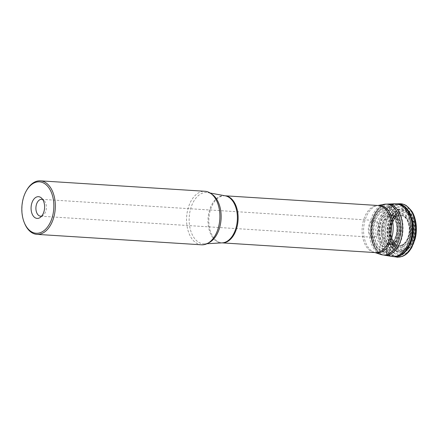 <?xml version="1.0" encoding="UTF-8"?>
<svg xmlns="http://www.w3.org/2000/svg" width="438" height="438" viewBox="0 0 438 438"><rect width="100%" height="100%" fill="white"/><g stroke="black" fill="none" stroke-linecap="round" stroke-linejoin="round"><path stroke-width="0.33" stroke-dasharray="2.19 1.64" d="M401.914 245.34A15.188 9.412 -86.4 0 0 409.826 228.357A15.188 9.412 -86.4 0 0 400.37 215.414A15.188 9.412 -86.4 0 0 391.019 229.95A15.188 9.412 -86.4 0 0 398.46 245.554A15.188 9.412 -86.4 0 0 401.914 245.34M401.586 245.269A15.133 9.379 93.6 0 1 398.197 245.494A15.133 9.379 93.6 0 1 397.857 245.406A15.133 9.379 93.6 0 1 390.729 229.934A15.133 9.379 93.6 0 1 399.752 215.485A15.133 9.379 93.6 0 1 400.102 215.441A15.133 9.379 93.6 0 1 409.47 228.39A15.133 9.379 93.6 0 1 401.586 245.269M393.833 244.125A14.459 8.963 93.6 0 1 391.523 244.47A14.459 8.963 93.6 0 1 391.107 244.431A14.459 8.963 93.6 0 1 383.458 229.474A14.459 8.963 93.6 0 1 392.935 215.595A14.459 8.963 93.6 0 1 393.351 215.611A14.459 8.963 93.6 0 1 401.389 228.745A14.459 8.963 93.6 0 1 393.833 244.125M389.092 254.626A25.618 15.877 93.6 0 1 383.902 255.113A25.618 15.877 93.6 0 1 370.712 228.663A25.618 15.877 93.6 0 1 387.137 204.092A25.618 15.877 93.6 0 1 402.456 226.49A25.618 15.877 93.6 0 1 389.092 254.626A25.607 15.872 93.6 0 1 371.67 222.082A25.607 15.872 93.6 0 1 398.898 212.304A25.607 15.872 93.6 0 1 389.086 254.615M389.409 254.675A25.65 15.899 93.6 0 1 384.208 255.168A25.65 15.899 93.6 0 1 384.071 255.146A25.65 15.899 93.6 0 1 371.002 228.68A25.65 15.899 93.6 0 1 387.312 204.081A25.65 15.899 93.6 0 1 387.449 204.075A25.65 15.899 93.6 0 1 402.79 226.506A25.65 15.899 93.6 0 1 389.409 254.675M391.758 256.427A26.439 16.387 93.6 0 1 378.114 231.374A26.439 16.387 93.6 0 1 392.322 204.289M201.54 244.809A26.822 16.622 93.6 0 1 186.566 220.489A26.822 16.622 93.6 0 1 200.582 191.915A26.822 16.622 93.6 0 1 204.935 191.275M24.523 223.194A26.822 16.622 93.6 0 1 26.603 190.355M374.435 237.073A8.448 5.234 -86.4 0 0 378.848 228.072A8.448 5.234 -86.4 0 0 374.134 220.418A8.448 5.234 -86.4 0 0 372.76 220.615A8.448 5.234 -86.4 0 0 368.347 229.616A8.448 5.234 -86.4 0 0 373.061 237.276A8.448 5.234 -86.4 0 0 374.435 237.073M41.692 216.082A8.448 5.234 -86.4 0 0 41.982 215.989A8.448 5.234 -86.4 0 0 43.05 215.414A8.448 5.234 -86.4 0 0 46.368 208.094A8.448 5.234 -86.4 0 0 44.003 200.407A8.448 5.234 -86.4 0 0 42.738 199.58M403.502 249.403A19.283 11.952 -86.4 0 0 410.888 217.549A19.283 11.952 -86.4 0 0 390.389 224.913A19.283 11.952 -86.4 0 0 403.502 249.403M403.666 250.054A19.945 12.363 93.6 0 1 390.105 224.721A19.945 12.363 93.6 0 1 411.309 217.106A19.945 12.363 93.6 0 1 403.666 250.054M403.228 248.576A18.445 11.432 -86.4 0 0 410.296 218.108A18.445 11.432 -86.4 0 0 390.691 225.148A18.445 11.432 -86.4 0 0 403.228 248.576M402.719 247.048A16.896 10.474 93.6 0 1 391.233 225.581A16.896 10.474 93.6 0 1 409.196 219.131A16.896 10.474 93.6 0 1 402.719 247.048M401.925 245.351A15.199 9.422 -86.4 0 0 407.745 220.243A15.199 9.422 -86.4 0 0 391.588 226.046A15.199 9.422 -86.4 0 0 401.925 245.351M401.641 245.28A15.144 9.384 -86.4 0 0 409.525 228.351A15.144 9.384 -86.4 0 0 400.108 215.441A15.144 9.384 -86.4 0 0 390.778 229.934A15.144 9.384 -86.4 0 0 398.202 245.494A15.144 9.384 -86.4 0 0 401.641 245.28M401.372 245.22A15.1 9.357 93.6 0 1 398.339 245.515A15.1 9.357 93.6 0 1 390.543 229.923A15.1 9.357 93.6 0 1 400.25 215.436A15.1 9.357 93.6 0 1 409.251 228.663A15.1 9.357 93.6 0 1 401.372 245.22M392.547 244.054A14.47 8.968 93.6 0 1 390.258 244.404A14.47 8.968 93.6 0 1 382.16 229.392A14.47 8.968 93.6 0 1 392.092 215.518A14.47 8.968 93.6 0 1 400.108 228.685A14.47 8.968 93.6 0 1 392.547 244.054M391.972 244.059A14.514 8.995 93.6 0 1 390.417 244.399A14.514 8.995 93.6 0 1 381.558 229.353A14.514 8.995 93.6 0 1 392.245 215.545A14.514 8.995 93.6 0 1 399.56 229.233A14.514 8.995 93.6 0 1 391.972 244.059M389.656 244.3A14.914 9.242 93.6 0 1 388.358 244.618A14.914 9.242 93.6 0 1 378.952 229.184A14.914 9.242 93.6 0 1 390.231 215.069A14.914 9.242 93.6 0 1 397.447 229.309A14.914 9.242 93.6 0 1 389.656 244.3M388.687 244.946A15.648 9.696 93.6 0 1 377.616 233.843A15.648 9.696 93.6 0 1 384.728 214.839A15.648 9.696 93.6 0 1 396.445 224.212L396.445 224.212A15.648 9.696 93.6 0 1 395.678 236.328L395.678 236.328A15.648 9.696 93.6 0 1 388.687 244.946M388.134 246.375A17.159 10.638 93.6 0 1 376.461 224.579A17.159 10.638 93.6 0 1 394.709 218.025A17.159 10.638 93.6 0 1 388.134 246.375M387.718 248.401A19.277 11.946 93.6 0 1 374.61 223.911A19.277 11.946 93.6 0 1 395.109 216.553A19.277 11.946 93.6 0 1 387.718 248.401M387.625 249.162A20.071 12.439 93.6 0 1 373.975 223.665A20.071 12.439 93.6 0 1 395.317 216.005A20.071 12.439 93.6 0 1 387.625 249.162M387.712 250.503A21.451 13.293 93.6 0 1 373.127 223.254A21.451 13.293 93.6 0 1 395.93 215.063A21.451 13.293 93.6 0 1 387.712 250.503M387.734 250.613A21.561 13.364 93.6 0 1 373.072 223.221A21.561 13.364 93.6 0 1 395.996 214.987A21.561 13.364 93.6 0 1 387.734 250.613M387.876 251.204A22.163 13.737 93.6 0 1 372.804 223.046A22.163 13.737 93.6 0 1 396.374 214.587A22.163 13.737 93.6 0 1 387.876 251.204M388.073 251.888A22.858 14.164 93.6 0 1 372.53 222.849A22.858 14.164 93.6 0 1 396.833 214.127A22.858 14.164 93.6 0 1 388.073 251.888M388.413 253.126A24.117 14.947 93.6 0 1 372.015 222.493A24.117 14.947 93.6 0 1 397.655 213.284A24.117 14.947 93.6 0 1 388.413 253.126M389.355 254.67A25.645 15.894 93.6 0 1 384.142 255.157A25.645 15.894 93.6 0 1 370.953 228.68A25.645 15.894 93.6 0 1 387.384 204.081A25.645 15.894 93.6 0 1 402.736 226.495A25.645 15.894 93.6 0 1 389.355 254.67M389.612 254.713A25.672 15.91 93.6 0 1 384.531 255.223A25.672 15.91 93.6 0 1 371.189 228.691A25.672 15.91 93.6 0 1 387.772 204.064A25.672 15.91 93.6 0 1 403.009 226.616A25.672 15.91 93.6 0 1 389.612 254.713M393.811 256.657A26.483 16.414 93.6 0 1 379.428 229.726A26.483 16.414 93.6 0 1 396.527 203.812M393.948 256.673A26.521 16.436 93.6 0 1 380.014 229.698A26.521 16.436 93.6 0 1 396.751 203.834M396.505 257.046A26.729 16.567 93.6 0 1 382.445 230.454A26.729 16.567 93.6 0 1 398.585 203.873M415.169 238.852A26.132 16.195 93.6 0 1 402.708 255.984A26.132 16.195 93.6 0 1 384.104 236.487A26.132 16.195 93.6 0 1 397.288 205.165A26.132 16.195 93.6 0 1 416.1 224.168M403.267 254.478A24.539 15.21 93.6 0 1 386.579 223.303A24.539 15.21 93.6 0 1 412.667 213.941A24.539 15.21 93.6 0 1 403.267 254.478M403.677 252.359A22.322 13.835 -86.4 0 0 412.229 215.48A22.322 13.835 -86.4 0 0 388.501 224.004A22.322 13.835 -86.4 0 0 403.677 252.359M403.776 251.571A21.5 13.326 93.6 0 1 389.158 224.256A21.5 13.326 93.6 0 1 412.016 216.049A21.5 13.326 93.6 0 1 403.776 251.571M403.688 250.175A20.06 12.434 93.6 0 1 390.044 224.689A20.06 12.434 93.6 0 1 411.375 217.029A20.06 12.434 93.6 0 1 403.688 250.175M401.077 246.37A16.305 10.101 93.6 0 1 389.99 225.658A16.305 10.101 93.6 0 1 407.324 219.433A16.305 10.101 93.6 0 1 401.077 246.37M401.274 247.366A17.323 10.736 -86.4 0 0 407.915 218.748A17.323 10.736 -86.4 0 0 389.497 225.362A17.323 10.736 -86.4 0 0 401.274 247.366M398.18 210.311A20.761 12.866 93.6 0 1 412.979 225.959A20.761 12.866 93.6 0 1 402.287 250.76A20.761 12.866 93.6 0 1 387.488 235.113A20.761 12.866 93.6 0 1 398.18 210.311M402.325 251.335A21.358 13.233 -86.4 0 0 410.51 216.054A21.358 13.233 -86.4 0 0 387.805 224.207A21.358 13.233 -86.4 0 0 402.325 251.335M401.969 253.427A23.537 14.591 93.6 0 1 385.188 235.688A23.537 14.591 93.6 0 1 397.31 207.568A23.537 14.591 93.6 0 1 414.085 225.307A23.537 14.591 93.6 0 1 401.969 253.427M394.742 205.318A25.694 15.927 -86.4 0 0 381.317 232.698A25.694 15.927 -86.4 0 0 395.662 255.995A25.694 15.927 -86.4 0 0 413.182 231.357A25.694 15.927 -86.4 0 0 398.914 204.705A25.694 15.927 -86.4 0 0 394.742 205.318M384.115 204.645A25.694 15.927 93.6 0 1 388.282 204.031L398.914 204.705L404.953 206.758L408.342 209.753C410.975 212.879 412.777 216.826 413.746 221.59C414.857 227.327 414.671 233.076 413.193 238.836L409.426 247.645L404.214 253.339C403.458 253.892 400.721 256.049 395.662 255.995L385.029 255.316A25.694 15.927 93.6 0 1 370.685 232.02A25.694 15.927 93.6 0 1 384.115 204.645M384.137 204.294A25.492 15.801 -86.4 0 0 382.511 204.743A25.492 15.801 -86.4 0 0 369.207 229.884A25.492 15.801 -86.4 0 0 380.95 254.533M374.95 252.562A23.789 14.744 93.6 0 1 374.561 252.441A23.789 14.744 93.6 0 1 363.655 228.214A23.789 14.744 93.6 0 1 377.534 205.559A23.789 14.744 93.6 0 1 377.934 205.488M225.121 195.797L225.28 195.83A23.63 14.646 -86.4 0 0 220.358 196.257A23.63 14.646 -86.4 0 0 208.034 222.312A23.63 14.646 -86.4 0 0 222.296 242.86L222.137 242.871A23.581 14.618 93.6 0 1 221.978 242.86A23.581 14.618 93.6 0 1 208.888 218.398A23.581 14.618 93.6 0 1 224.968 195.786A23.581 14.618 93.6 0 1 225.132 195.802M377.901 205.488L378.24 205.51A23.581 14.618 -86.4 0 0 362.16 228.121A23.581 14.618 -86.4 0 0 375.256 252.584L374.917 252.562M208.291 243.008A25.743 15.954 93.6 0 1 204.71 243.862A25.743 15.954 93.6 0 1 189.172 221.469A25.743 15.954 93.6 0 1 202.597 193.081A25.743 15.954 93.6 0 1 207.957 192.616A25.743 15.954 93.6 0 1 211.406 193.914M391.107 244.431L397.857 245.406M392.935 215.595L399.752 215.485M393.351 215.611L390.231 215.069C393.039 215.786 395.114 218.836 396.445 224.212C397.189 228.313 396.932 232.354 395.678 236.328C394.03 240.78 391.933 243.457 389.387 244.366L388.358 244.618L391.523 244.47M384.208 255.168L383.902 255.113M387.449 204.075L387.137 204.092M385.205 255.327L384.071 255.146M388.457 204.042L387.312 204.081M210.163 193.027L207.957 192.616C210.941 193.059 213.717 195.556 216.29 200.095M206.944 243.731L204.71 243.862C207.721 243.796 210.793 241.672 213.919 237.495M40.608 216.191L373.061 237.276M41.681 199.328L374.134 220.418M44.003 200.407L41.517 198.075M43.05 215.414L40.291 217.412"/><path stroke-width="0.66" d="M392.322 204.289A26.439 16.387 93.6 0 1 395.098 203.779A26.439 16.387 93.6 0 1 395.897 203.774A26.439 16.387 93.6 0 1 410.981 227.497A26.439 16.387 93.6 0 1 397.167 255.929A26.439 16.387 93.6 0 1 392.552 256.537A26.439 16.387 93.6 0 1 391.758 256.427L385.205 255.327M35.286 182.454A25.765 15.971 -86.4 0 0 26.253 190.979A25.765 15.971 -86.4 0 0 24.249 222.526A25.765 15.971 -86.4 0 0 44.452 230.279A25.765 15.971 -86.4 0 0 53.173 198.6A25.765 15.971 -86.4 0 0 35.286 182.454M38.911 218.157A10.884 6.745 93.6 0 1 31.213 205.98A10.884 6.745 93.6 0 1 41.517 198.075A10.884 6.745 93.6 0 1 44.572 207.979A10.884 6.745 93.6 0 1 40.291 217.412A10.884 6.745 93.6 0 1 38.911 218.157M26.253 190.979L26.603 190.355A26.822 16.622 93.6 0 1 36.009 181.474A26.822 16.622 93.6 0 1 40.362 180.839A26.822 16.622 93.6 0 1 55.33 205.154A26.822 16.622 93.6 0 1 41.314 233.728A26.822 16.622 93.6 0 1 36.967 234.368A26.822 16.622 93.6 0 1 24.523 223.194L24.249 222.526M40.362 180.839L204.935 191.275A26.822 16.622 93.6 0 1 216.29 200.095A26.822 16.622 93.6 0 1 213.919 237.495A26.822 16.622 93.6 0 1 205.887 244.169A26.822 16.622 93.6 0 1 201.54 244.809L36.967 234.368M42.738 199.58A8.448 5.234 -86.4 0 0 41.681 199.328A8.448 5.234 -86.4 0 0 35.921 207.431A8.448 5.234 -86.4 0 0 40.608 216.191A8.448 5.234 -86.4 0 0 41.692 216.082M396.527 203.812A26.483 16.414 93.6 0 1 397.162 203.812A26.483 16.414 93.6 0 1 412.295 227.552A26.483 16.414 93.6 0 1 398.46 256.055A26.483 16.414 93.6 0 1 393.811 256.657L392.552 256.537M398.585 203.873A26.729 16.567 93.6 0 1 399.883 203.763L397.299 203.812A26.521 16.436 93.6 0 1 412.908 227.213A26.521 16.436 93.6 0 1 399.067 256.126A26.521 16.436 93.6 0 1 393.948 256.673L393.811 256.657M396.751 203.834A26.521 16.436 93.6 0 1 397.228 203.812M416.1 224.168C416.664 229.118 416.352 234.012 415.169 238.852L415.169 238.852A26.132 16.195 93.6 0 0 416.1 224.168L416.1 224.168C415.082 216.69 412.859 212.769 411.791 211.165L406.338 205.586C402.412 203.418 400.031 203.785 399.883 203.763A26.729 16.567 93.6 0 1 415.624 227.344A26.729 16.567 93.6 0 1 401.679 256.498A26.729 16.567 93.6 0 1 396.505 257.046L393.948 256.673M384.137 204.294L388.282 204.031A25.694 15.927 93.6 0 1 402.549 230.684A25.694 15.927 93.6 0 1 385.029 255.316L380.95 254.533A25.492 15.801 -86.4 0 0 387.553 254.401A25.492 15.801 -86.4 0 0 400.792 225.241A25.492 15.801 -86.4 0 0 384.137 204.294L377.901 205.488M377.934 205.488A23.789 14.744 93.6 0 1 393.094 225.428A23.789 14.744 93.6 0 1 380.726 252.321A23.789 14.744 93.6 0 1 374.95 252.562M225.132 195.802A23.581 14.618 93.6 0 1 238.135 217.303A23.581 14.618 93.6 0 1 225.805 242.296A23.581 14.618 93.6 0 1 222.148 242.871L375.256 252.584A23.581 14.618 -86.4 0 0 379.084 252.02A23.581 14.618 -86.4 0 0 391.408 226.889A23.581 14.618 -86.4 0 0 378.24 205.51L225.121 195.797M206.944 243.731L222.296 242.86A23.63 14.646 -86.4 0 0 225.033 242.296A23.63 14.646 -86.4 0 0 237.391 217.993A23.63 14.646 -86.4 0 0 225.28 195.83L210.163 193.027M211.406 193.914A25.743 15.954 93.6 0 1 221.07 219.17A25.743 15.954 93.6 0 1 208.291 243.008M395.098 203.779L388.457 204.042M397.299 203.812L395.897 203.774M415.169 238.852L411.704 247.656L409.251 251.209C407.154 253.733 404.794 255.48 402.166 256.449C398.777 257.21 396.894 257.407 396.505 257.046M374.917 252.562L380.95 254.533"/></g></svg>
